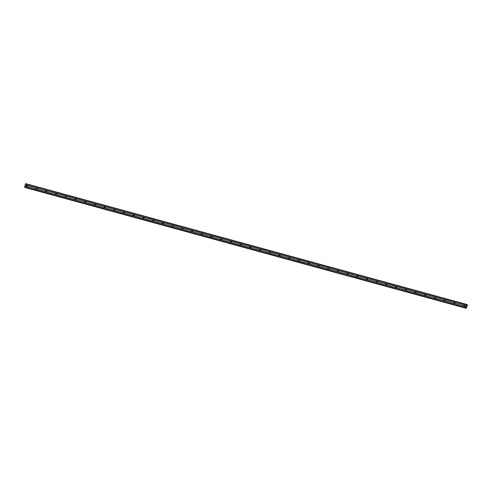 <?xml version="1.0" encoding="UTF-8"?>
<svg xmlns="http://www.w3.org/2000/svg" width="492" height="492" viewBox="0 0 492 492"><rect width="100%" height="100%" fill="white"/><g stroke="black" fill="none" stroke-linecap="round" stroke-linejoin="round"><path stroke-width="0.74" d="M464.061 306.116A0.467 0.443 115.2 0 1 463.778 305.52A0.467 0.443 115.2 0 1 464.393 305.243A0.467 0.443 115.2 0 1 464.061 306.116M464.337 306.098A0.467 0.443 115.2 0 1 464.62 305.507M454.344 303.459A0.467 0.443 115.2 0 1 454.061 302.857A0.467 0.443 115.2 0 1 454.676 302.586A0.467 0.443 115.2 0 1 454.344 303.459M454.62 303.441A0.467 0.443 115.2 0 1 454.903 302.844M444.627 300.797A0.467 0.443 115.2 0 1 444.344 300.194A0.467 0.443 115.2 0 1 444.959 299.923A0.467 0.443 115.2 0 1 444.627 300.797M444.903 300.778A0.467 0.443 115.2 0 1 445.186 300.188M434.91 298.134A0.467 0.443 115.2 0 1 434.627 297.531A0.467 0.443 115.2 0 1 435.242 297.26A0.467 0.443 115.2 0 1 434.91 298.134M435.186 298.115A0.467 0.443 115.2 0 1 435.463 297.525M425.193 295.477A0.467 0.443 115.2 0 1 424.91 294.874A0.467 0.443 115.2 0 1 425.525 294.597A0.467 0.443 115.2 0 1 425.193 295.477M425.469 295.452A0.467 0.443 115.2 0 1 425.746 294.862M415.476 292.814A0.467 0.443 115.2 0 1 415.193 292.211A0.467 0.443 115.2 0 1 415.808 291.94A0.467 0.443 115.2 0 1 415.476 292.814M415.752 292.795A0.467 0.443 115.2 0 1 416.029 292.205M405.752 290.151A0.467 0.443 115.2 0 1 405.476 289.548A0.467 0.443 115.2 0 1 406.091 289.278A0.467 0.443 115.2 0 1 405.752 290.151M406.035 290.132A0.467 0.443 115.2 0 1 406.312 289.542M396.035 287.488A0.467 0.443 115.2 0 1 395.759 286.891A0.467 0.443 115.2 0 1 396.374 286.615A0.467 0.443 115.2 0 1 396.035 287.488M396.318 287.469A0.467 0.443 115.2 0 1 396.595 286.879M386.318 284.831A0.467 0.443 115.2 0 1 386.042 284.228A0.467 0.443 115.2 0 1 386.657 283.958A0.467 0.443 115.2 0 1 386.318 284.831M386.601 284.813A0.467 0.443 115.2 0 1 386.878 284.216M376.601 282.168A0.467 0.443 115.2 0 1 376.325 281.565A0.467 0.443 115.2 0 1 376.933 281.295A0.467 0.443 115.2 0 1 376.601 282.168M376.884 282.15A0.467 0.443 115.2 0 1 377.161 281.559M366.884 279.505A0.467 0.443 115.2 0 1 366.608 278.902A0.467 0.443 115.2 0 1 367.216 278.632A0.467 0.443 115.2 0 1 366.884 279.505M367.167 279.487A0.467 0.443 115.2 0 1 367.444 278.896M357.167 276.848A0.467 0.443 115.2 0 1 356.891 276.246A0.467 0.443 115.2 0 1 357.499 275.969A0.467 0.443 115.2 0 1 357.167 276.848M357.45 276.824A0.467 0.443 115.2 0 1 357.727 276.233M347.45 274.185A0.467 0.443 115.2 0 1 347.174 273.583A0.467 0.443 115.2 0 1 347.782 273.312A0.467 0.443 115.2 0 1 347.45 274.185M347.727 274.167A0.467 0.443 115.2 0 1 348.01 273.57M337.733 271.522A0.467 0.443 115.2 0 1 337.451 270.92A0.467 0.443 115.2 0 1 338.066 270.649A0.467 0.443 115.2 0 1 337.733 271.522M338.01 271.504A0.467 0.443 115.2 0 1 338.293 270.914M328.016 268.86A0.467 0.443 115.2 0 1 327.733 268.257A0.467 0.443 115.2 0 1 328.349 267.986A0.467 0.443 115.2 0 1 328.016 268.86M328.293 268.841A0.467 0.443 115.2 0 1 328.576 268.251M318.299 266.203A0.467 0.443 115.2 0 1 318.017 265.6A0.467 0.443 115.2 0 1 318.632 265.329A0.467 0.443 115.2 0 1 318.299 266.203M318.576 266.184A0.467 0.443 115.2 0 1 318.859 265.588M308.582 263.54A0.467 0.443 115.2 0 1 308.3 262.937A0.467 0.443 115.2 0 1 308.914 262.666A0.467 0.443 115.2 0 1 308.582 263.54M308.859 263.521A0.467 0.443 115.2 0 1 309.136 262.931M298.865 260.877A0.467 0.443 115.2 0 1 298.582 260.274A0.467 0.443 115.2 0 1 299.197 260.004A0.467 0.443 115.2 0 1 298.865 260.877M299.142 260.858A0.467 0.443 115.2 0 1 299.419 260.268M289.148 258.214A0.467 0.443 115.2 0 1 288.865 257.617A0.467 0.443 115.2 0 1 289.481 257.341A0.467 0.443 115.2 0 1 289.148 258.214M289.425 258.195A0.467 0.443 115.2 0 1 289.702 257.605M279.425 255.557A0.467 0.443 115.2 0 1 279.148 254.954A0.467 0.443 115.2 0 1 279.763 254.684A0.467 0.443 115.2 0 1 279.425 255.557M279.708 255.539A0.467 0.443 115.2 0 1 279.985 254.942M269.708 252.894A0.467 0.443 115.2 0 1 269.432 252.291A0.467 0.443 115.2 0 1 270.047 252.021A0.467 0.443 115.2 0 1 269.708 252.894M269.991 252.876A0.467 0.443 115.2 0 1 270.268 252.285M259.991 250.231A0.467 0.443 115.2 0 1 259.714 249.628A0.467 0.443 115.2 0 1 260.329 249.358A0.467 0.443 115.2 0 1 259.991 250.231M260.274 250.213A0.467 0.443 115.2 0 1 260.551 249.622M250.274 247.574A0.467 0.443 115.2 0 1 249.998 246.972A0.467 0.443 115.2 0 1 250.606 246.695A0.467 0.443 115.2 0 1 250.274 247.574M250.557 247.55A0.467 0.443 115.2 0 1 250.834 246.959M240.557 244.911A0.467 0.443 115.2 0 1 240.28 244.309A0.467 0.443 115.2 0 1 240.889 244.038A0.467 0.443 115.2 0 1 240.557 244.911M240.84 244.893A0.467 0.443 115.2 0 1 241.117 244.303M230.84 242.248A0.467 0.443 115.2 0 1 230.563 241.646A0.467 0.443 115.2 0 1 231.172 241.375A0.467 0.443 115.2 0 1 230.84 242.248M231.123 242.23A0.467 0.443 115.2 0 1 231.4 241.64M221.123 239.586A0.467 0.443 115.2 0 1 220.847 238.989A0.467 0.443 115.2 0 1 221.455 238.712A0.467 0.443 115.2 0 1 221.123 239.586M221.4 239.567A0.467 0.443 115.2 0 1 221.683 238.977M211.406 236.929A0.467 0.443 115.2 0 1 211.123 236.326A0.467 0.443 115.2 0 1 211.738 236.055A0.467 0.443 115.2 0 1 211.406 236.929M211.683 236.91A0.467 0.443 115.2 0 1 211.966 236.314M201.689 234.266A0.467 0.443 115.2 0 1 201.406 233.663A0.467 0.443 115.2 0 1 202.021 233.392A0.467 0.443 115.2 0 1 201.689 234.266M201.966 234.247A0.467 0.443 115.2 0 1 202.249 233.657M191.972 231.603A0.467 0.443 115.2 0 1 191.689 231A0.467 0.443 115.2 0 1 192.304 230.73A0.467 0.443 115.2 0 1 191.972 231.603M192.249 231.584A0.467 0.443 115.2 0 1 192.532 230.994M182.255 228.946A0.467 0.443 115.2 0 1 181.972 228.343A0.467 0.443 115.2 0 1 182.587 228.067A0.467 0.443 115.2 0 1 182.255 228.946M182.532 228.921A0.467 0.443 115.2 0 1 182.809 228.331M172.538 226.283A0.467 0.443 115.2 0 1 172.255 225.68A0.467 0.443 115.2 0 1 172.87 225.41A0.467 0.443 115.2 0 1 172.538 226.283M172.815 226.265A0.467 0.443 115.2 0 1 173.092 225.668M162.821 223.62A0.467 0.443 115.2 0 1 162.538 223.017A0.467 0.443 115.2 0 1 163.153 222.747A0.467 0.443 115.2 0 1 162.821 223.62M163.098 223.602A0.467 0.443 115.2 0 1 163.375 223.011M153.104 220.957A0.467 0.443 115.2 0 1 152.821 220.355A0.467 0.443 115.2 0 1 153.436 220.084A0.467 0.443 115.2 0 1 153.104 220.957M153.381 220.939A0.467 0.443 115.2 0 1 153.658 220.348M143.381 218.3A0.467 0.443 115.2 0 1 143.104 217.698A0.467 0.443 115.2 0 1 143.719 217.421A0.467 0.443 115.2 0 1 143.381 218.3M143.664 218.282A0.467 0.443 115.2 0 1 143.941 217.685M133.664 215.637A0.467 0.443 115.2 0 1 133.387 215.035A0.467 0.443 115.2 0 1 134.002 214.764A0.467 0.443 115.2 0 1 133.664 215.637M133.947 215.619A0.467 0.443 115.2 0 1 134.224 215.029M123.947 212.975A0.467 0.443 115.2 0 1 123.67 212.372A0.467 0.443 115.2 0 1 124.279 212.101A0.467 0.443 115.2 0 1 123.947 212.975M124.23 212.956A0.467 0.443 115.2 0 1 124.507 212.366M114.23 210.312A0.467 0.443 115.2 0 1 113.953 209.715A0.467 0.443 115.2 0 1 114.562 209.438A0.467 0.443 115.2 0 1 114.23 210.312M114.513 210.293A0.467 0.443 115.2 0 1 114.79 209.703M104.513 207.655A0.467 0.443 115.2 0 1 104.236 207.052A0.467 0.443 115.2 0 1 104.845 206.781A0.467 0.443 115.2 0 1 104.513 207.655M104.796 207.636A0.467 0.443 115.2 0 1 105.073 207.04M94.796 204.992A0.467 0.443 115.2 0 1 94.519 204.389A0.467 0.443 115.2 0 1 95.128 204.118A0.467 0.443 115.2 0 1 94.796 204.992M95.073 204.973A0.467 0.443 115.2 0 1 95.356 204.383M85.079 202.329A0.467 0.443 115.2 0 1 84.796 201.726A0.467 0.443 115.2 0 1 85.411 201.456A0.467 0.443 115.2 0 1 85.079 202.329M85.356 202.31A0.467 0.443 115.2 0 1 85.639 201.72M75.362 199.672A0.467 0.443 115.2 0 1 75.079 199.069A0.467 0.443 115.2 0 1 75.694 198.793A0.467 0.443 115.2 0 1 75.362 199.672M75.639 199.647A0.467 0.443 115.2 0 1 75.922 199.057M65.645 197.009A0.467 0.443 115.2 0 1 65.362 196.406A0.467 0.443 115.2 0 1 65.977 196.136A0.467 0.443 115.2 0 1 65.645 197.009M65.922 196.991A0.467 0.443 115.2 0 1 66.205 196.4M55.928 194.346A0.467 0.443 115.2 0 1 55.645 193.743A0.467 0.443 115.2 0 1 56.26 193.473A0.467 0.443 115.2 0 1 55.928 194.346M56.205 194.328A0.467 0.443 115.2 0 1 56.488 193.737M46.211 191.683A0.467 0.443 115.2 0 1 45.928 191.087A0.467 0.443 115.2 0 1 46.543 190.81A0.467 0.443 115.2 0 1 46.211 191.683M46.488 191.665A0.467 0.443 115.2 0 1 46.765 191.074M36.494 189.026A0.467 0.443 115.2 0 1 36.211 188.424A0.467 0.443 115.2 0 1 36.826 188.153A0.467 0.443 115.2 0 1 36.494 189.026M36.771 189.008A0.467 0.443 115.2 0 1 37.048 188.411M26.777 186.363A0.467 0.443 115.2 0 1 26.494 185.761A0.467 0.443 115.2 0 1 27.109 185.49A0.467 0.443 115.2 0 1 26.777 186.363M27.054 186.345A0.467 0.443 115.2 0 1 27.331 185.755M27.122 186.308A0.738 0.689 115.2 0 1 27.349 185.828M36.838 188.971A0.738 0.689 115.2 0 1 37.066 188.491M46.562 191.628A0.738 0.689 115.2 0 1 46.783 191.154M56.279 194.291A0.738 0.689 115.2 0 1 56.5 193.811M65.996 196.954A0.738 0.689 115.2 0 1 66.217 196.474M75.713 199.617A0.738 0.689 115.2 0 1 75.934 199.137M85.43 202.273A0.738 0.689 115.2 0 1 85.651 201.8M95.147 204.936A0.738 0.689 115.2 0 1 95.374 204.457M104.864 207.599A0.738 0.689 115.2 0 1 105.091 207.12M114.581 210.256A0.738 0.689 115.2 0 1 114.808 209.783M124.298 212.919A0.738 0.689 115.2 0 1 124.525 212.439M134.015 215.582A0.738 0.689 115.2 0 1 134.242 215.102M143.732 218.245A0.738 0.689 115.2 0 1 143.959 217.765M153.449 220.902A0.738 0.689 115.2 0 1 153.676 220.428M163.166 223.565A0.738 0.689 115.2 0 1 163.393 223.085M172.889 226.228A0.738 0.689 115.2 0 1 173.11 225.748M182.606 228.885A0.738 0.689 115.2 0 1 182.827 228.411M192.323 231.547A0.738 0.689 115.2 0 1 192.544 231.074M202.04 234.21A0.738 0.689 115.2 0 1 202.261 233.731M211.757 236.873A0.738 0.689 115.2 0 1 211.978 236.394M221.474 239.53A0.738 0.689 115.2 0 1 221.701 239.057M231.191 242.193A0.738 0.689 115.2 0 1 231.418 241.713M240.908 244.856A0.738 0.689 115.2 0 1 241.135 244.376M250.625 247.519A0.738 0.689 115.2 0 1 250.852 247.039M260.342 250.176A0.738 0.689 115.2 0 1 260.569 249.702M270.059 252.839A0.738 0.689 115.2 0 1 270.286 252.359M279.776 255.502A0.738 0.689 115.2 0 1 280.003 255.022M289.493 258.159A0.738 0.689 115.2 0 1 289.72 257.685M299.216 260.822A0.738 0.689 115.2 0 1 299.437 260.342M308.933 263.484A0.738 0.689 115.2 0 1 309.154 263.005M318.65 266.147A0.738 0.689 115.2 0 1 318.871 265.668M328.367 268.804A0.738 0.689 115.2 0 1 328.588 268.331M338.084 271.467A0.738 0.689 115.2 0 1 338.305 270.987M347.801 274.13A0.738 0.689 115.2 0 1 348.022 273.65M357.518 276.787A0.738 0.689 115.2 0 1 357.746 276.313M367.235 279.45A0.738 0.689 115.2 0 1 367.462 278.976M376.952 282.113A0.738 0.689 115.2 0 1 377.179 281.633M386.669 284.776A0.738 0.689 115.2 0 1 386.897 284.296M396.386 287.433A0.738 0.689 115.2 0 1 396.613 286.959M406.103 290.096A0.738 0.689 115.2 0 1 406.331 289.616M415.82 292.758A0.738 0.689 115.2 0 1 416.048 292.279M425.537 295.421A0.738 0.689 115.2 0 1 425.764 294.942M435.26 298.078A0.738 0.689 115.2 0 1 435.481 297.605M444.977 300.741A0.738 0.689 115.2 0 1 445.198 300.261M454.694 303.404A0.738 0.689 115.2 0 1 454.916 302.924M464.411 306.061A0.738 0.689 115.2 0 1 464.632 305.587M24.803 187.329L465.733 308.084L24.6 186.972L25.67 183.645L466.601 304.394L467.4 305.157L466.311 308.355L466.17 307.777L465.733 308.084L465.53 307.728L466.601 304.394M25.381 187.606L466.213 308.312M466.68 306.03L466.607 306.338M466.428 306.252L466.514 305.907M467.277 304.714L466.828 304.591L467.277 304.714M25.529 183.836L466.459 304.591M25.252 184.764L466.182 305.514M24.606 187.237L465.537 307.992M24.6 186.972L465.53 307.728M24.877 186.05L465.801 306.799M24.914 185.994L465.844 306.744M25.258 184.838L466.188 305.594M466.828 304.622L467.259 304.739M25.283 187.52L466.213 308.275"/></g></svg>
